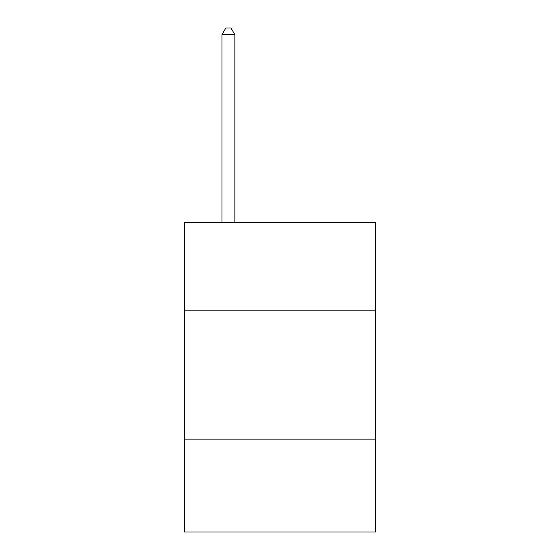 <?xml version="1.0" encoding="UTF-8"?>
<svg xmlns="http://www.w3.org/2000/svg" width="560" height="560" viewBox="0 0 560 560"><rect width="100%" height="100%" fill="white"/><g stroke="black" fill="none" stroke-linecap="round" stroke-linejoin="round"><path stroke-width="0.84" d="M375.438 310.177L375.438 222.481L184.562 222.481L184.562 310.177L375.438 310.177L375.438 532L184.562 532L184.562 310.177M375.438 439.145L184.562 439.145M234.864 222.481L234.864 34.706L221.963 34.706L221.963 222.481M221.963 34.706L225.834 28L230.993 28L234.864 34.706"/></g></svg>
